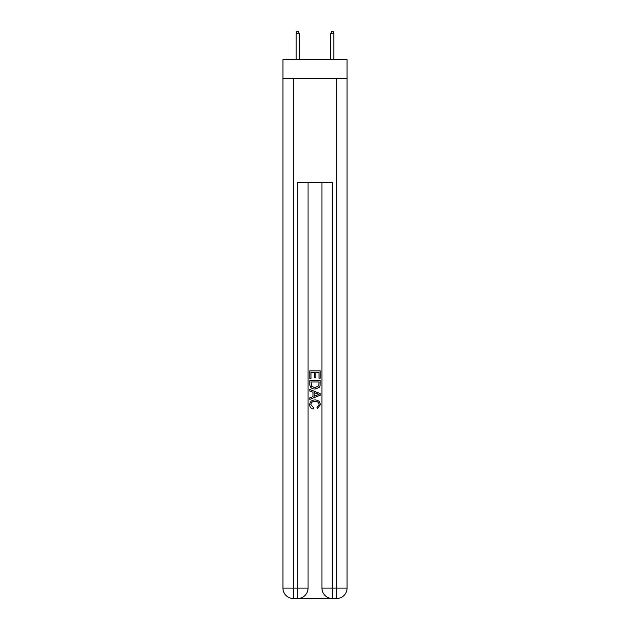 <?xml version="1.0" encoding="UTF-8"?>
<svg xmlns="http://www.w3.org/2000/svg" width="630" height="630" viewBox="0 0 630 630"><rect width="100%" height="100%" fill="white"/><g stroke="black" fill="none" stroke-linecap="round" stroke-linejoin="round"><path stroke-width="0.94" d="M347.059 78.632L347.059 59.574L282.941 59.574L282.941 78.632L347.059 78.632L347.059 588.105L336.664 588.105L336.664 78.632M298.455 598.5L331.545 598.5M332.325 598.5L332.325 588.105L321.93 588.105A10.395 10.395 0 0 0 332.325 598.5L336.664 598.5L336.664 588.105L332.325 588.105L332.325 182.605L297.675 182.605L297.675 588.105L282.941 588.105L282.941 78.632M308.07 182.605L308.07 588.105A10.395 10.395 0 0 1 297.675 598.5L293.336 598.5A10.395 10.395 0 0 1 282.941 588.105M321.93 588.105L321.93 182.605M336.664 598.5A10.395 10.395 0 0 0 347.059 588.105M309.802 378.488L309.802 370.889L320.197 370.889L320.197 378.22L319 378.22L319 372.361L315.803 372.361L315.803 377.827L314.598 377.827L314.598 372.361L311 372.361L311 378.488L309.802 378.488M309.802 384.213L309.802 380.488L320.197 380.488L320.048 385.883L319.308 387.395L315.055 389.017C311.732 389.033 309.976 387.434 309.802 384.213M311 381.953L311.74 386.552L315.079 387.552L318.788 385.78L319 381.953L311 381.953M309.802 391.017L309.802 389.466L320.197 393.592L320.197 395.246L309.802 399.373L309.802 397.821L313 396.632L313 392.207L309.802 391.017M317.079 393.711L314.197 392.647L314.197 396.191L319 394.419L317.079 393.711M310.866 404.633L313.472 407.547L313.126 409.012C310.929 408.445 309.771 407.027 309.669 404.767C309.952 401.578 311.755 399.971 315.079 399.948C318.276 400.018 320.024 401.617 320.331 404.744L317.307 408.752L316.992 407.279L319.134 404.673C318.827 402.42 317.473 401.341 315.087 401.42C312.653 401.286 311.244 402.365 310.866 404.633M299.234 59.574L299.234 33.752L296.108 33.752L296.108 59.574M296.108 33.752L296.801 31.5L298.541 31.5L299.234 33.752M330.766 33.752L331.459 31.5L333.199 31.5L333.892 33.752L330.766 33.752L330.766 59.574M333.892 33.752L333.892 59.574M293.336 78.632L293.336 598.5M308.07 588.105L297.675 588.105L297.675 598.5"/></g></svg>
